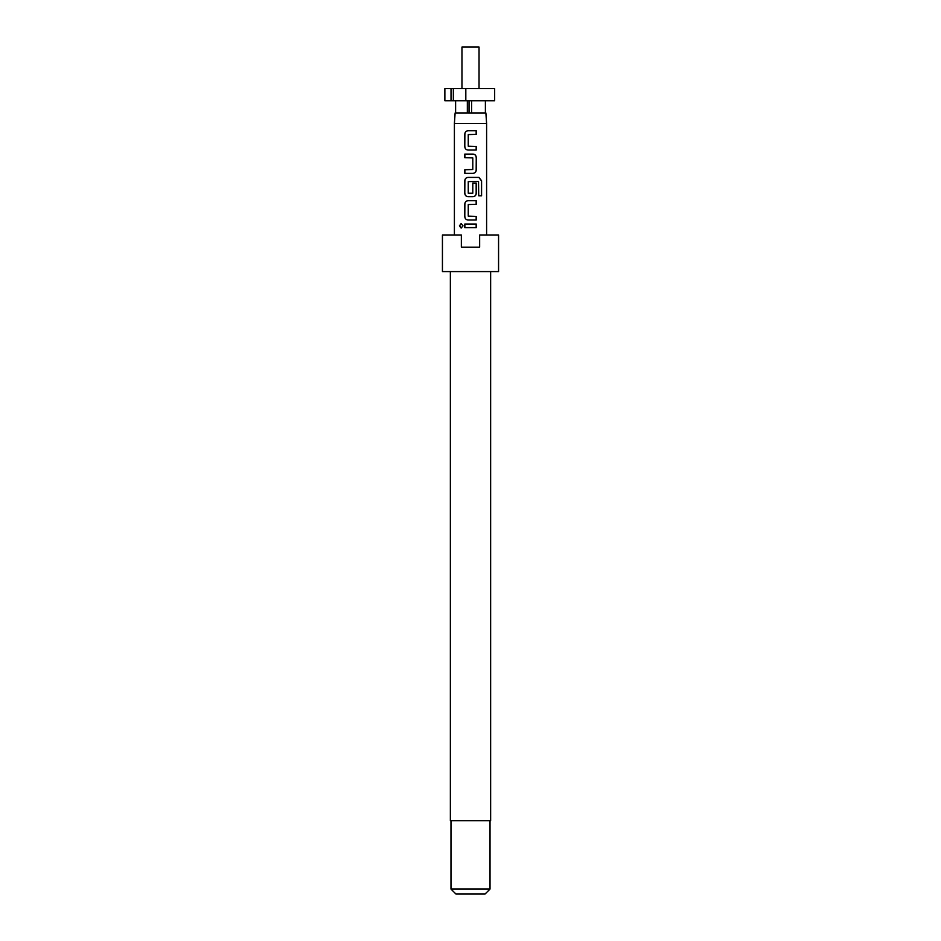 <?xml version="1.0" encoding="UTF-8"?>
<svg xmlns="http://www.w3.org/2000/svg" width="941" height="941" viewBox="0 0 941 941"><rect width="100%" height="100%" fill="white"/><g stroke="black" fill="none" stroke-linecap="round" stroke-linejoin="round"><path stroke-width="1.41" d="M461.208 223.617L459.584 225.84L461.208 228.063M463.019 225.84L461.125 223.617L459.42 225.84L461.137 228.063L463.019 225.84M450.363 271.584L450.363 820.728L490.637 820.728L490.637 271.584M470.5 271.584L498.565 271.584L498.565 234.979L479.651 234.979L479.651 247.177L461.349 247.177L461.349 234.979L442.435 234.979L442.435 271.584L470.5 271.584M490.026 889.069L485.144 893.95L455.856 893.95L450.974 889.069L490.026 889.069L490.026 820.728M461.96 88.536L461.96 47.05L479.04 47.05L479.04 88.536M467.336 100.746L467.336 112.944L455.126 112.944L454.397 123.412L486.603 123.412L486.603 234.979M464.795 227.628L476.252 227.628L476.252 224.04L464.795 224.04L464.795 227.628M468.018 219.982L476.252 219.982L476.252 216.395L468.253 216.148L468.253 204.55L476.252 204.315L476.252 200.727L468.018 200.727C466.03 200.915 464.948 202.033 464.795 204.068L464.795 216.63C464.948 218.677 466.03 219.794 468.018 219.982M468.018 196.657L473.029 196.657C475.017 196.469 476.099 195.352 476.252 193.305L476.252 183.024L472.794 183.024L472.794 193.223L468.253 193.223L468.253 181.625L478.522 181.39L478.722 195.822L481.58 195.822L481.58 180.754L478.934 177.402L468.018 177.402C466.03 177.602 464.948 178.719 464.795 180.754L464.795 193.305C464.948 195.352 466.03 196.469 468.018 196.657M464.795 173.344L473.029 173.344C475.017 173.144 476.099 172.027 476.252 169.992L476.252 157.429C476.099 155.394 475.017 154.277 473.029 154.089L464.795 154.089L464.795 157.676L472.794 157.912L472.794 169.509L464.795 169.756L464.795 173.344M468.018 150.019L476.252 150.019L476.252 146.431L468.253 146.196L468.253 134.587L476.252 134.351L476.252 130.764L468.018 130.764C466.03 130.952 464.948 132.069 464.795 134.116L464.795 146.667C464.948 148.713 466.03 149.831 468.018 150.019M467.865 100.746L467.865 112.944L485.874 112.944L486.603 123.412M444.87 88.536L451.021 88.536L451.021 100.746L444.87 100.746L444.87 88.536M453.339 100.746L453.339 88.536L465.819 88.536L465.819 100.746L451.021 100.746M453.339 88.536L451.021 88.536M465.819 88.536L494.66 88.536L494.66 100.746L465.819 100.746M469.406 112.944L469.406 100.746M471.594 100.746L471.594 112.944M485.391 100.746L485.391 112.944M455.609 100.746L455.609 112.944M464.878 224.04L464.878 227.628M476.17 227.628L476.17 224.04M476.17 204.315L476.17 200.727M468.065 200.727C466.089 200.915 465.03 202.033 464.878 204.068L464.795 204.068M464.878 204.068L464.795 216.63M464.878 216.63C465.03 218.677 466.101 219.794 468.065 219.982M476.17 219.982L476.17 216.395M481.416 195.822L481.58 180.754M481.416 180.754L478.804 177.402M468.065 177.402C466.089 177.602 465.03 178.719 464.878 180.754L464.795 180.754M464.878 180.754L464.795 193.305M464.878 193.305C465.03 195.352 466.101 196.469 468.065 196.657M472.982 196.657C474.946 196.469 476.017 195.352 476.17 193.305L476.252 193.305M476.17 193.305L476.17 183.024M472.982 173.344C474.946 173.144 476.017 172.027 476.17 169.992L476.252 169.992M476.17 169.992L476.252 157.429M476.17 157.429C476.005 155.394 474.946 154.277 472.982 154.089M464.878 154.089L464.878 157.676M464.878 169.756L464.878 173.344M476.17 134.351L476.17 130.764M468.065 130.764C466.089 130.952 465.03 132.069 464.878 134.116L464.795 134.116M464.878 134.116L464.795 146.667M464.878 146.667C465.03 148.713 466.101 149.831 468.065 150.019M476.17 150.019L476.17 146.431M454.397 234.979L454.397 123.412M450.974 889.069L450.974 820.728"/></g></svg>
